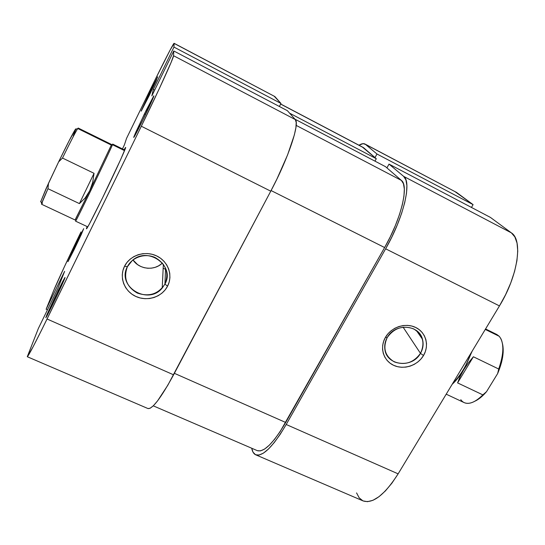 <?xml version="1.0" encoding="UTF-8"?>
<svg xmlns="http://www.w3.org/2000/svg" width="545" height="545" viewBox="0 0 545 545"><rect width="100%" height="100%" fill="white"/><g stroke="black" fill="none" stroke-linecap="round" stroke-linejoin="round"><path stroke-width="0.82" d="M387.257 337.498C382.549 348.01 384.913 356.144 394.328 361.894C404.908 365.566 413.621 362.718 420.474 353.358L423.513 355.504C417.647 365.566 403.688 370.13 393.565 365.286C383.36 360.592 379.47 347.512 385.444 337.341L387.257 337.498C394.812 323.001 418.969 324.275 422.457 339.228C423.751 344.052 423.09 348.759 420.474 353.358C412.333 368.72 386.378 365.77 384.859 349.154C384.334 345.121 385.138 341.238 387.257 337.498L385.444 337.341L383.666 341.231L382.692 345.312L382.57 349.427L383.292 353.419L384.825 357.132L387.114 360.429L390.07 363.181L393.565 365.286L397.482 366.669L401.658 367.282L405.943 367.092L410.174 366.124L414.186 364.401L417.838 361.996L420.985 358.992L423.513 355.504L425.318 351.668L426.333 347.621L426.517 343.52L425.856 339.521L424.371 335.781L422.13 332.443L419.2 329.636L415.699 327.47L411.761 326.033L407.537 325.385L403.191 325.556L398.899 326.53L394.832 328.281L391.14 330.733L387.965 333.792L385.444 337.341C391.262 327.095 405.534 322.442 415.699 327.47C425.945 332.348 429.528 345.516 423.513 355.504L420.474 353.358L403.102 327.177L420.474 353.358C425.291 342.962 423.009 334.8 413.635 328.887C402.946 325.099 394.151 327.967 387.257 337.498M364.993 144.037L456.526 192.419L364.952 144.016C363.467 143.267 361.471 143.669 358.978 145.222L363.059 143.655L365.497 144.391L456.526 192.419L473.087 204.627L376.977 154.01L365.497 144.391L376.977 154.01L375.001 157.587L376.977 154.01L473.087 204.627L454.898 191.561M385.635 248.806L499.458 305.915L398.136 473.85L286.214 424.494L385.635 248.806L286.214 424.494L280.205 434.331L274.23 442.588L268.562 448.93L263.426 453.127L259.032 455.061L255.544 454.728L253.057 452.221L251.722 448.235C252.376 451.716 253.711 453.903 255.721 454.809C262.922 456.751 273.086 446.641 286.214 424.494L398.136 473.85L499.458 305.915L505.637 294.6L510.747 282.944L514.562 271.465L516.926 260.701L517.75 251.116L517.042 243.097L514.868 236.946L511.374 232.858L490.411 217.401L511.374 232.858L403.641 176.369L405.909 179.884L406.89 185.572L406.502 193.257L404.717 202.672L401.59 213.429L397.23 225.058L391.828 237.034L385.635 248.806L499.458 305.915C517.961 275.94 523.111 240.072 511.374 232.858L403.641 176.369L389.021 164.106L403.641 176.369C412.02 181.832 403.743 217.346 385.635 248.806M421.694 338.132L421.912 337.648L421.694 338.132M356.566 492.918L359.182 497.837L362.868 500.814M363.093 500.916L367.514 501.673L372.957 500.303L379 496.686L385.397 490.922L391.875 483.204L398.136 473.85C384.566 494.969 372.896 503.996 363.113 500.923L255.734 454.816M471.452 207.434L473.087 204.627L471.452 207.434M386.916 167.894L389.021 164.106L490.411 217.401L389.021 164.106L386.916 167.894M385.485 166.654L294.94 119.171L385.485 166.654L401.379 180.402L385.485 166.654M296.173 125.391L401.379 180.402L296.173 125.391M285.709 422.477L174.38 373.318L285.709 422.477L384.627 247.546C401.338 218.484 409.063 185.634 401.379 180.402L403.45 183.706L404.336 189.013L403.954 196.159L402.285 204.893L399.383 214.846L395.343 225.596L390.349 236.666L384.627 247.546L271.09 190.559L384.627 247.546L280.157 431.579L274.632 439.229L269.38 445.129L264.618 449.053L260.53 450.885L257.363 450.667C264.08 452.452 273.529 443.058 285.709 422.477M362.48 147.157L376.295 158.711L289.613 113.176L376.295 158.711L363.651 147.77L280.641 104.075L363.099 147.395L280.675 104.006M376.295 158.711L374.96 161.136L376.295 158.711M144.466 113.844L153.636 96.118C155.223 93.747 149.507 106.466 142.933 119.886L153.758 95.961L146.38 109.954L135.896 132.013L133.689 137.32L134.84 135.787L142.933 119.886C136.74 132.455 133.661 138.267 133.689 137.32L144.466 113.844L145.522 114.552L144.466 113.844M58.036 290.826L64.794 277.739C66.476 275.143 59.378 290.907 52.667 304.594L64.664 278.618L64.903 277.596L62.641 281.615L54.384 298.401L46.979 314.554L45.841 317.687L46.897 315.977L52.667 304.594L45.848 317.435L58.036 290.826L58.88 291.582L58.036 290.826M77.676 240.447L83.698 228.668L73.963 249.964L81.334 234.411L83.685 228.675L79.127 237.484L67.968 261.668L73.963 249.964L67.914 261.58L77.676 240.447L78.289 240.958L77.676 240.447M150.011 91.942L157.757 76.797L148.969 96.056L156.245 80.68L157.376 77.41L151.599 88.699L141.223 111.146L148.969 96.056L141.196 111.003L150.011 91.942L150.733 92.412L150.011 91.942M124.117 149.732L125.227 147.906C128.211 143.335 115.847 170.68 102.549 197.862L120.704 159.44L125.439 148.247L125.52 147.586L124.117 149.732M164.931 284.081C169.236 272.916 166.027 264.1 155.311 257.628C145.283 252.826 132.122 257.09 127.401 266.682L124.539 266.253C129.948 255.251 145.052 250.353 156.551 255.878C168.133 261.232 173.201 275.47 167.553 286.186L164.931 284.081L165.564 268.201L164.931 284.081L162.219 288.046C148.131 305.704 116.337 286.541 127.401 266.682L132.265 260.53C148.049 245.884 175.517 266.035 164.931 284.081L167.553 286.186L169.175 282.065L169.917 277.712L169.747 273.29L168.671 268.978L166.729 264.925L163.99 261.3L160.55 258.241L156.551 255.878L152.137 254.29L147.491 253.554L142.783 253.697L138.205 254.713L133.934 256.566L130.132 259.182L126.965 262.452L124.539 266.253L122.952 270.436L122.264 274.83L122.502 279.272L123.647 283.584L125.65 287.603L128.436 291.173L131.897 294.171L135.889 296.473L140.269 297.992L144.861 298.687L149.5 298.531L154.01 297.516L158.22 295.697L161.967 293.135L165.121 289.926L167.553 286.186C162.076 296.984 147.32 301.78 135.889 296.473C124.376 291.323 118.96 277.18 124.539 266.253L127.401 266.682C123.238 277.977 126.529 286.772 137.286 293.053C149.098 297.1 158.316 294.109 164.931 284.081M174.107 43.321L274.85 96.554L174.127 43.416L173.957 47.088L280.968 103.448L279.387 106.479L280.968 103.448L274.85 96.554L174.1 43.314C173.644 42.755 162.73 64.044 150.938 88.276L126.529 138.41L124.389 144.902L122.434 148.908L124.389 144.902L126.529 138.41L155.427 79.114L170.142 50.024L174.127 43.416L173.957 47.088L153.322 89.4L151.844 95.906L173.773 50.971L173.555 55.719L295.261 119.539L287.413 110.703L173.773 50.971L173.555 55.719L171.103 62.43L159.188 88.889L141.325 126.236L270.763 191.179L173.583 374.817L47.054 319.002L141.325 126.236L41.672 329.923L32.959 347.049L27.277 356.716L38.354 328.472L57.859 288.496L64.603 271.356L46.127 309.247L47.449 309.833L46.127 309.247L53.539 290.914L46.127 309.247L64.603 271.356L57.859 288.496L38.354 328.472L27.291 356.73L147.961 408.546L150.127 408.266L153.383 405.732L157.539 400.922L167.86 385.151L270.763 191.179L276.969 178.937L287.603 154.869L294.354 134.935L295.915 127.612L296.208 122.434L295.261 119.539L287.413 110.703L173.773 50.971L151.844 95.906L153.322 89.4L154.685 90.095L153.322 89.4L173.957 47.088L280.968 103.448L274.162 96.199M53.539 290.914L64.249 267.057L80.987 231.952C69.658 255.189 56.898 282.555 53.539 290.914M87.132 226.577L86.655 228.75L89.557 223.668L102.549 197.862C91.628 220.091 86.246 230.337 86.403 228.587L87.132 226.577M141.325 126.236L270.763 191.179C288.407 158.173 300.043 123.129 295.261 119.539L173.555 55.719C174.019 57.068 158.363 91.458 141.325 126.236M147.961 408.546C152.409 409.268 160.952 398.027 173.583 374.817L47.054 319.002C35.044 343.439 28.456 356.014 27.291 356.73M161.504 263.834L158.513 265.885L155.155 267.343L151.558 268.14L147.858 268.263L144.193 267.69L140.712 266.451L137.531 264.584L132.994 259.938C139.152 269.516 154.46 271.083 162.396 263.031M452.629 383.537C460.532 375.56 466.779 365.218 471.357 352.492C466.779 365.218 460.532 375.56 452.629 383.537M476.064 400.63L483.047 395.384L486.549 391.644L482.863 394.88L457.582 382.897L460.103 376.513L463.693 369.823C460.062 375.791 456.213 380.628 452.146 384.334C456.213 380.628 460.062 375.791 463.693 369.823L472.236 351.034L463.693 369.823L468.189 363.133L473.38 356.764L498.716 369.019L497.646 373.563L501.482 362.561L502.606 357.268L503.164 352.315L502.544 343.943M446.205 394.178L464.149 402.605C469.218 404.731 475.451 402.156 482.863 394.88L457.582 382.897L460.103 376.513L463.693 369.823L468.189 363.133L473.38 356.764L457.582 382.897L473.38 356.764L498.716 369.019C504.03 353.562 504.22 342.669 499.274 336.333L485.275 329.432L499.274 336.333L496.904 334.541L485.561 328.948M75.857 128.818L69.406 140.215L58.628 161.879L62.498 158.057L94.047 173.31L79.413 203.605L47.98 188.706L48.478 183.338L40.664 201.814L46.202 188.332L58.628 161.879L48.478 183.338L47.98 188.706C43.464 198.673 41.318 203.85 41.556 204.239L75.169 220.016L89.68 190.818L111.323 145.072L112.481 144.698L124.533 150.638L112.331 144.643L112.686 144.091L112.481 144.698L111.323 145.072L77.765 128.525C75.619 131.829 70.53 141.673 62.498 158.057L94.047 173.31L92.684 182.48L89.68 190.818L85.184 197.964L79.413 203.605L47.98 188.706L41.693 203.435L40.814 201.139M42.428 203.115C41.577 204.491 41.331 204.6 41.693 203.435M112.529 144.575L111.323 145.072L111.527 144.48L78.221 128.048L77.765 128.525L111.323 145.072L89.68 190.818L85.184 197.964L79.413 203.605L94.047 173.31L92.684 182.48L89.68 190.818L75.673 218.736M73.248 135.889L75.844 129.288M75.803 220.541L75.878 220.739C78.18 217.121 110.717 149.528 112.481 144.698C110.444 150.195 74.747 224.179 75.591 221.161L87.799 226.884M75.857 129.24L75.333 129.403C72.778 133.43 67.212 144.255 58.628 161.879L62.498 158.057C70.38 141.979 75.435 132.183 77.676 128.654L77.765 128.525M474.77 401.263C478.612 399.519 482.543 396.31 486.549 391.644L497.646 373.563L486.549 391.644L482.863 394.88C478.346 399.431 474.109 402.162 470.137 403.082C466.077 403.913 462.957 402.769 460.777 399.655M499.274 336.333L501.012 338.929C504.084 345.952 503.321 355.98 498.716 369.019L497.646 373.563C502.66 361.567 504.275 351.607 502.483 343.684M416.448 330.59L422.457 339.228M257.369 450.667L153.274 405.841M125.398 148.376L125.227 147.906M166.068 269.564L163.173 268.208M163.364 264.271L162.219 288.046M86.873 228.43L86.403 228.587M112.686 144.091L124.771 150.059M75.878 220.739L75.448 219.594M75.333 129.403L77.676 128.654"/></g></svg>
